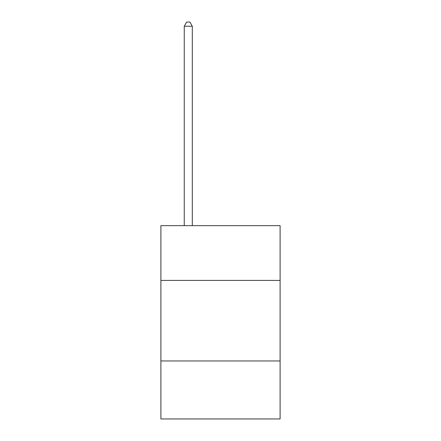 <?xml version="1.0" encoding="UTF-8"?>
<svg xmlns="http://www.w3.org/2000/svg" width="441" height="441" viewBox="0 0 441 441"><rect width="100%" height="100%" fill="white"/><g stroke="black" fill="none" stroke-linecap="round" stroke-linejoin="round"><path stroke-width="0.66" d="M280.101 280.421L280.101 225.654L160.899 225.654L160.899 280.421L280.101 280.421L280.101 418.95L160.899 418.95L160.899 280.421M280.101 360.964L160.899 360.964M192.309 225.654L192.309 26.24L184.255 26.24L184.255 225.654M184.255 26.24L186.675 22.05L189.895 22.05L192.309 26.24"/></g></svg>
